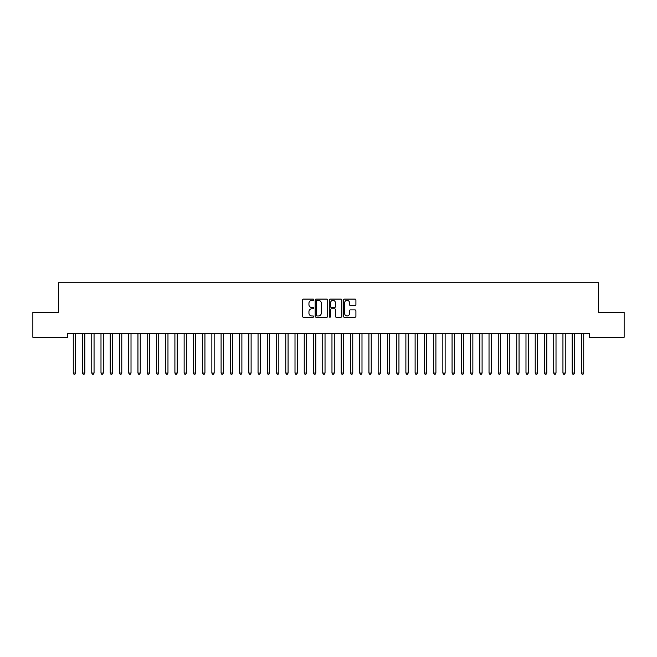 <?xml version="1.0" encoding="UTF-8"?>
<svg xmlns="http://www.w3.org/2000/svg" width="657" height="657" viewBox="0 0 657 657"><rect width="100%" height="100%" fill="white"/><g stroke="black" fill="none" stroke-linecap="round" stroke-linejoin="round"><path stroke-width="0.99" d="M313.718 299.732A0.632 0.632 0 0 0 313.085 299.099L303.444 299.099A0.903 0.903 0 0 0 302.54 300.003L302.54 316.329A0.903 0.903 0 0 0 303.444 317.232L313.085 317.232A0.632 0.632 0 0 0 313.718 316.6A0.632 0.632 0 0 0 313.085 315.968L311.837 315.968A2.899 2.899 0 0 1 308.938 313.06L308.938 311.705A2.899 2.899 0 0 1 311.837 308.798L313.085 308.798A0.632 0.632 0 0 0 313.718 308.166A0.632 0.632 0 0 0 313.085 307.533L311.837 307.533A2.899 2.899 0 0 1 308.938 304.626L308.938 303.271A2.899 2.899 0 0 1 311.837 300.364L313.085 300.364A0.632 0.632 0 0 0 313.718 299.732M355.002 305.489A0.903 0.903 0 0 0 355.913 304.585L355.913 300.003A0.903 0.903 0 0 0 355.002 299.099L344.301 299.099A0.903 0.903 0 0 0 343.397 300.003L343.397 316.329A0.903 0.903 0 0 0 344.301 317.232L355.002 317.232A0.903 0.903 0 0 0 355.913 316.329L355.913 310.794A0.903 0.903 0 0 0 355.002 309.89L350.427 309.89A0.903 0.903 0 0 0 349.516 310.794L349.516 313.537A2.423 2.423 0 0 1 347.093 315.968A2.423 2.423 0 0 1 344.662 313.537L344.662 302.795A2.423 2.423 0 0 1 347.093 300.364A2.423 2.423 0 0 1 349.516 302.795L349.516 304.585A0.903 0.903 0 0 0 350.427 305.489L355.002 305.489M589.321 333.575L67.679 333.575L67.679 337.271L32.85 337.271L32.85 312.321L58.44 312.321L58.44 282.756L598.56 282.756L598.56 312.321L624.15 312.321L624.15 337.271L589.321 337.271L589.321 333.575M327.703 300.003A0.903 0.903 0 0 0 326.8 299.099L316.099 299.099A0.903 0.903 0 0 0 315.188 300.003L315.188 316.329A0.903 0.903 0 0 0 316.099 317.232L326.8 317.232A0.903 0.903 0 0 0 327.703 316.329L327.703 300.003M330.2 299.099L340.901 299.099A0.903 0.903 0 0 1 341.812 300.003L341.812 316.329A0.903 0.903 0 0 1 340.901 317.232L336.318 317.232A0.903 0.903 0 0 1 335.415 316.329L335.415 309.71A0.903 0.903 0 0 0 334.512 308.798L331.473 308.798A0.903 0.903 0 0 0 330.561 309.71L330.561 316.6A0.632 0.632 0 0 1 329.929 317.232A0.632 0.632 0 0 1 329.297 316.6L329.297 300.003A0.903 0.903 0 0 1 330.2 299.099M317.093 300.364A0.632 0.632 0 0 0 316.46 301.005L316.46 315.327A0.632 0.632 0 0 0 317.093 315.968L318.415 315.968A2.899 2.899 0 0 0 321.314 313.06L321.314 303.271A2.899 2.899 0 0 0 318.415 300.364L317.093 300.364M335.415 302.836A2.423 2.423 0 0 0 332.992 300.413A2.423 2.423 0 0 0 330.561 302.836L330.561 306.622A0.903 0.903 0 0 0 331.473 307.533L334.512 307.533A0.903 0.903 0 0 0 335.415 306.622L335.415 302.836M73.149 333.575L73.206 333.707A0.928 0.928 0 0 1 73.272 334.052L73.272 373.045L75.58 373.045L75.58 334.052A0.928 0.928 0 0 1 75.645 333.707L75.703 333.575M75.58 373.045L74.89 374.244L73.962 374.244L73.272 373.045M82.388 333.575L82.445 333.707A0.928 0.928 0 0 1 82.511 334.052L82.511 373.045L84.819 373.045L84.819 334.052A0.928 0.928 0 0 1 84.884 333.707L84.942 333.575M84.819 373.045L84.129 374.244L83.201 374.244L82.511 373.045M91.627 333.575L91.684 333.707A0.928 0.928 0 0 1 91.75 334.052L91.75 373.045L94.058 373.045L94.058 334.052A0.928 0.928 0 0 1 94.123 333.707L94.181 333.575M94.058 373.045L93.368 374.244L92.44 374.244L91.75 373.045M100.866 333.575L100.923 333.707A0.928 0.928 0 0 1 100.989 334.052L100.989 373.045L103.297 373.045L103.297 334.052A0.928 0.928 0 0 1 103.363 333.707L103.42 333.575M103.297 373.045L102.607 374.244L101.679 374.244L100.989 373.045M110.105 333.575L110.162 333.707A0.928 0.928 0 0 1 110.228 334.052L110.228 373.045L112.536 373.045L112.536 334.052A0.928 0.928 0 0 1 112.602 333.707L112.659 333.575M112.536 373.045L111.846 374.244L110.918 374.244L110.228 373.045M119.344 333.575L119.402 333.707A0.928 0.928 0 0 1 119.467 334.052L119.467 373.045L121.775 373.045L121.775 334.052A0.928 0.928 0 0 1 121.841 333.707L121.898 333.575M121.775 373.045L121.085 374.244L120.157 374.244L119.467 373.045M128.583 333.575L128.641 333.707A0.928 0.928 0 0 1 128.706 334.052L128.706 373.045L131.014 373.045L131.014 334.052A0.928 0.928 0 0 1 131.08 333.707L131.137 333.575M131.014 373.045L130.324 374.244L129.396 374.244L128.706 373.045M137.822 333.575L137.88 333.707A0.928 0.928 0 0 1 137.945 334.052L137.945 373.045L140.253 373.045L140.253 334.052A0.928 0.928 0 0 1 140.319 333.707L140.376 333.575M140.253 373.045L139.563 374.244L138.635 374.244L137.945 373.045M147.061 333.575L147.119 333.707A0.928 0.928 0 0 1 147.184 334.052L147.184 373.045L149.492 373.045L149.492 334.052A0.928 0.928 0 0 1 149.558 333.707L149.615 333.575M149.492 373.045L148.802 374.244L147.874 374.244L147.184 373.045M156.3 333.575L156.358 333.707A0.928 0.928 0 0 1 156.423 334.052L156.423 373.045L158.731 373.045L158.731 334.052A0.928 0.928 0 0 1 158.797 333.707L158.854 333.575M158.731 373.045L158.041 374.244L157.113 374.244L156.423 373.045M165.539 333.575L165.597 333.707A0.928 0.928 0 0 1 165.663 334.052L165.663 373.045L167.97 373.045L167.97 334.052A0.928 0.928 0 0 1 168.036 333.707L168.093 333.575M167.97 373.045L167.28 374.244L166.352 374.244L165.663 373.045M174.778 333.575L174.836 333.707A0.928 0.928 0 0 1 174.902 334.052L174.902 373.045L177.209 373.045L177.209 334.052A0.928 0.928 0 0 1 177.275 333.707L177.333 333.575M177.209 373.045L176.519 374.244L175.591 374.244L174.902 373.045M184.017 333.575L184.075 333.707A0.928 0.928 0 0 1 184.141 334.052L184.141 373.045L186.448 373.045L186.448 334.052A0.928 0.928 0 0 1 186.514 333.707L186.572 333.575M186.448 373.045L185.759 374.244L184.831 374.244L184.141 373.045M193.257 333.575L193.314 333.707A0.928 0.928 0 0 1 193.38 334.052L193.38 373.045L195.687 373.045L195.687 334.052A0.928 0.928 0 0 1 195.753 333.707L195.811 333.575M195.687 373.045L194.998 374.244L194.07 374.244L193.38 373.045M202.496 333.575L202.553 333.707A0.928 0.928 0 0 1 202.619 334.052L202.619 373.045L204.927 373.045L204.927 334.052A0.928 0.928 0 0 1 204.992 333.707L205.05 333.575M204.927 373.045L204.237 374.244L203.309 374.244L202.619 373.045M211.735 333.575L211.792 333.707A0.928 0.928 0 0 1 211.858 334.052L211.858 373.045L214.166 373.045L214.166 334.052A0.928 0.928 0 0 1 214.231 333.707L214.289 333.575M214.166 373.045L213.476 374.244L212.548 374.244L211.858 373.045M220.974 333.575L221.031 333.707A0.928 0.928 0 0 1 221.097 334.052L221.097 373.045L223.405 373.045L223.405 334.052A0.928 0.928 0 0 1 223.47 333.707L223.528 333.575M223.405 373.045L222.715 374.244L221.787 374.244L221.097 373.045M230.213 333.575L230.27 333.707A0.928 0.928 0 0 1 230.336 334.052L230.336 373.045L232.644 373.045L232.644 334.052A0.928 0.928 0 0 1 232.709 333.707L232.767 333.575M232.644 373.045L231.954 374.244L231.026 374.244L230.336 373.045M239.452 333.575L239.509 333.707A0.928 0.928 0 0 1 239.575 334.052L239.575 373.045L241.883 373.045L241.883 334.052A0.928 0.928 0 0 1 241.948 333.707L242.006 333.575M241.883 373.045L241.193 374.244L240.265 374.244L239.575 373.045M248.691 333.575L248.748 333.707A0.928 0.928 0 0 1 248.814 334.052L248.814 373.045L251.122 373.045L251.122 334.052A0.928 0.928 0 0 1 251.188 333.707L251.245 333.575M251.122 373.045L250.432 374.244L249.504 374.244L248.814 373.045M257.93 333.575L257.987 333.707A0.928 0.928 0 0 1 258.053 334.052L258.053 373.045L260.361 373.045L260.361 334.052A0.928 0.928 0 0 1 260.427 333.707L260.484 333.575M260.361 373.045L259.671 374.244L258.743 374.244L258.053 373.045M267.169 333.575L267.227 333.707A0.928 0.928 0 0 1 267.292 334.052L267.292 373.045L269.6 373.045L269.6 334.052A0.928 0.928 0 0 1 269.666 333.707L269.723 333.575M269.6 373.045L268.91 374.244L267.982 374.244L267.292 373.045M276.408 333.575L276.466 333.707A0.928 0.928 0 0 1 276.531 334.052L276.531 373.045L278.839 373.045L278.839 334.052A0.928 0.928 0 0 1 278.905 333.707L278.962 333.575M278.839 373.045L278.149 374.244L277.221 374.244L276.531 373.045M285.647 333.575L285.705 333.707A0.928 0.928 0 0 1 285.77 334.052L285.77 373.045L288.078 373.045L288.078 334.052A0.928 0.928 0 0 1 288.144 333.707L288.201 333.575M288.078 373.045L287.388 374.244L286.46 374.244L285.77 373.045M294.886 333.575L294.944 333.707A0.928 0.928 0 0 1 295.009 334.052L295.009 373.045L297.317 373.045L297.317 334.052A0.928 0.928 0 0 1 297.383 333.707L297.44 333.575M297.317 373.045L296.627 374.244L295.699 374.244L295.009 373.045M304.125 333.575L304.183 333.707A0.928 0.928 0 0 1 304.248 334.052L304.248 373.045L306.556 373.045L306.556 334.052A0.928 0.928 0 0 1 306.622 333.707L306.679 333.575M306.556 373.045L305.866 374.244L304.938 374.244L304.248 373.045M313.364 333.575L313.422 333.707A0.928 0.928 0 0 1 313.488 334.052L313.488 373.045L315.795 373.045L315.795 334.052A0.928 0.928 0 0 1 315.861 333.707L315.918 333.575M315.795 373.045L315.105 374.244L314.177 374.244L313.488 373.045M322.603 333.575L322.661 333.707A0.928 0.928 0 0 1 322.727 334.052L322.727 373.045L325.034 373.045L325.034 334.052A0.928 0.928 0 0 1 325.1 333.707L325.158 333.575M325.034 373.045L324.344 374.244L323.416 374.244L322.727 373.045M331.842 333.575L331.9 333.707A0.928 0.928 0 0 1 331.966 334.052L331.966 373.045L334.273 373.045L334.273 334.052A0.928 0.928 0 0 1 334.339 333.707L334.397 333.575M334.273 373.045L333.584 374.244L332.656 374.244L331.966 373.045M341.082 333.575L341.139 333.707A0.928 0.928 0 0 1 341.205 334.052L341.205 373.045L343.512 373.045L343.512 334.052A0.928 0.928 0 0 1 343.578 333.707L343.636 333.575M343.512 373.045L342.823 374.244L341.895 374.244L341.205 373.045M350.321 333.575L350.378 333.707A0.928 0.928 0 0 1 350.444 334.052L350.444 373.045L352.752 373.045L352.752 334.052A0.928 0.928 0 0 1 352.817 333.707L352.875 333.575M352.752 373.045L352.062 374.244L351.134 374.244L350.444 373.045M359.56 333.575L359.617 333.707A0.928 0.928 0 0 1 359.683 334.052L359.683 373.045L361.991 373.045L361.991 334.052A0.928 0.928 0 0 1 362.056 333.707L362.114 333.575M361.991 373.045L361.301 374.244L360.373 374.244L359.683 373.045M368.799 333.575L368.856 333.707A0.928 0.928 0 0 1 368.922 334.052L368.922 373.045L371.23 373.045L371.23 334.052A0.928 0.928 0 0 1 371.295 333.707L371.353 333.575M371.23 373.045L370.54 374.244L369.612 374.244L368.922 373.045M378.038 333.575L378.095 333.707A0.928 0.928 0 0 1 378.161 334.052L378.161 373.045L380.469 373.045L380.469 334.052A0.928 0.928 0 0 1 380.534 333.707L380.592 333.575M380.469 373.045L379.779 374.244L378.851 374.244L378.161 373.045M387.277 333.575L387.334 333.707A0.928 0.928 0 0 1 387.4 334.052L387.4 373.045L389.708 373.045L389.708 334.052A0.928 0.928 0 0 1 389.773 333.707L389.831 333.575M389.708 373.045L389.018 374.244L388.09 374.244L387.4 373.045M396.516 333.575L396.573 333.707A0.928 0.928 0 0 1 396.639 334.052L396.639 373.045L398.947 373.045L398.947 334.052A0.928 0.928 0 0 1 399.013 333.707L399.07 333.575M398.947 373.045L398.257 374.244L397.329 374.244L396.639 373.045M405.755 333.575L405.812 333.707A0.928 0.928 0 0 1 405.878 334.052L405.878 373.045L408.186 373.045L408.186 334.052A0.928 0.928 0 0 1 408.252 333.707L408.309 333.575M408.186 373.045L407.496 374.244L406.568 374.244L405.878 373.045M414.994 333.575L415.052 333.707A0.928 0.928 0 0 1 415.117 334.052L415.117 373.045L417.425 373.045L417.425 334.052A0.928 0.928 0 0 1 417.491 333.707L417.548 333.575M417.425 373.045L416.735 374.244L415.807 374.244L415.117 373.045M424.233 333.575L424.291 333.707A0.928 0.928 0 0 1 424.356 334.052L424.356 373.045L426.664 373.045L426.664 334.052A0.928 0.928 0 0 1 426.73 333.707L426.787 333.575M426.664 373.045L425.974 374.244L425.046 374.244L424.356 373.045M433.472 333.575L433.53 333.707A0.928 0.928 0 0 1 433.595 334.052L433.595 373.045L435.903 373.045L435.903 334.052A0.928 0.928 0 0 1 435.969 333.707L436.026 333.575M435.903 373.045L435.213 374.244L434.285 374.244L433.595 373.045M442.711 333.575L442.769 333.707A0.928 0.928 0 0 1 442.834 334.052L442.834 373.045L445.142 373.045L445.142 334.052A0.928 0.928 0 0 1 445.208 333.707L445.265 333.575M445.142 373.045L444.452 374.244L443.524 374.244L442.834 373.045M451.95 333.575L452.008 333.707A0.928 0.928 0 0 1 452.073 334.052L452.073 373.045L454.381 373.045L454.381 334.052A0.928 0.928 0 0 1 454.447 333.707L454.504 333.575M454.381 373.045L453.691 374.244L452.763 374.244L452.073 373.045M461.189 333.575L461.247 333.707A0.928 0.928 0 0 1 461.313 334.052L461.313 373.045L463.62 373.045L463.62 334.052A0.928 0.928 0 0 1 463.686 333.707L463.743 333.575M463.62 373.045L462.93 374.244L462.002 374.244L461.313 373.045M470.428 333.575L470.486 333.707A0.928 0.928 0 0 1 470.552 334.052L470.552 373.045L472.859 373.045L472.859 334.052A0.928 0.928 0 0 1 472.925 333.707L472.983 333.575M472.859 373.045L472.169 374.244L471.241 374.244L470.552 373.045M479.667 333.575L479.725 333.707A0.928 0.928 0 0 1 479.791 334.052L479.791 373.045L482.098 373.045L482.098 334.052A0.928 0.928 0 0 1 482.164 333.707L482.222 333.575M482.098 373.045L481.409 374.244L480.481 374.244L479.791 373.045M488.907 333.575L488.964 333.707A0.928 0.928 0 0 1 489.03 334.052L489.03 373.045L491.337 373.045L491.337 334.052A0.928 0.928 0 0 1 491.403 333.707L491.461 333.575M491.337 373.045L490.648 374.244L489.72 374.244L489.03 373.045M498.146 333.575L498.203 333.707A0.928 0.928 0 0 1 498.269 334.052L498.269 373.045L500.577 373.045L500.577 334.052A0.928 0.928 0 0 1 500.642 333.707L500.7 333.575M500.577 373.045L499.887 374.244L498.959 374.244L498.269 373.045M507.385 333.575L507.442 333.707A0.928 0.928 0 0 1 507.508 334.052L507.508 373.045L509.816 373.045L509.816 334.052A0.928 0.928 0 0 1 509.881 333.707L509.939 333.575M509.816 373.045L509.126 374.244L508.198 374.244L507.508 373.045M516.624 333.575L516.681 333.707A0.928 0.928 0 0 1 516.747 334.052L516.747 373.045L519.055 373.045L519.055 334.052A0.928 0.928 0 0 1 519.12 333.707L519.178 333.575M519.055 373.045L518.365 374.244L517.437 374.244L516.747 373.045M525.863 333.575L525.92 333.707A0.928 0.928 0 0 1 525.986 334.052L525.986 373.045L528.294 373.045L528.294 334.052A0.928 0.928 0 0 1 528.359 333.707L528.417 333.575M528.294 373.045L527.604 374.244L526.676 374.244L525.986 373.045M535.102 333.575L535.159 333.707A0.928 0.928 0 0 1 535.225 334.052L535.225 373.045L537.533 373.045L537.533 334.052A0.928 0.928 0 0 1 537.598 333.707L537.656 333.575M537.533 373.045L536.843 374.244L535.915 374.244L535.225 373.045M544.341 333.575L544.398 333.707A0.928 0.928 0 0 1 544.464 334.052L544.464 373.045L546.772 373.045L546.772 334.052A0.928 0.928 0 0 1 546.838 333.707L546.895 333.575M546.772 373.045L546.082 374.244L545.154 374.244L544.464 373.045M553.58 333.575L553.637 333.707A0.928 0.928 0 0 1 553.703 334.052L553.703 373.045L556.011 373.045L556.011 334.052A0.928 0.928 0 0 1 556.077 333.707L556.134 333.575M556.011 373.045L555.321 374.244L554.393 374.244L553.703 373.045M562.819 333.575L562.877 333.707A0.928 0.928 0 0 1 562.942 334.052L562.942 373.045L565.25 373.045L565.25 334.052A0.928 0.928 0 0 1 565.316 333.707L565.373 333.575M565.25 373.045L564.56 374.244L563.632 374.244L562.942 373.045M572.058 333.575L572.116 333.707A0.928 0.928 0 0 1 572.181 334.052L572.181 373.045L574.489 373.045L574.489 334.052A0.928 0.928 0 0 1 574.555 333.707L574.612 333.575M574.489 373.045L573.799 374.244L572.871 374.244L572.181 373.045M581.297 333.575L581.355 333.707A0.928 0.928 0 0 1 581.42 334.052L581.42 373.045L583.728 373.045L583.728 334.052A0.928 0.928 0 0 1 583.794 333.707L583.851 333.575M583.728 373.045L583.038 374.244L582.11 374.244L581.42 373.045"/></g></svg>
